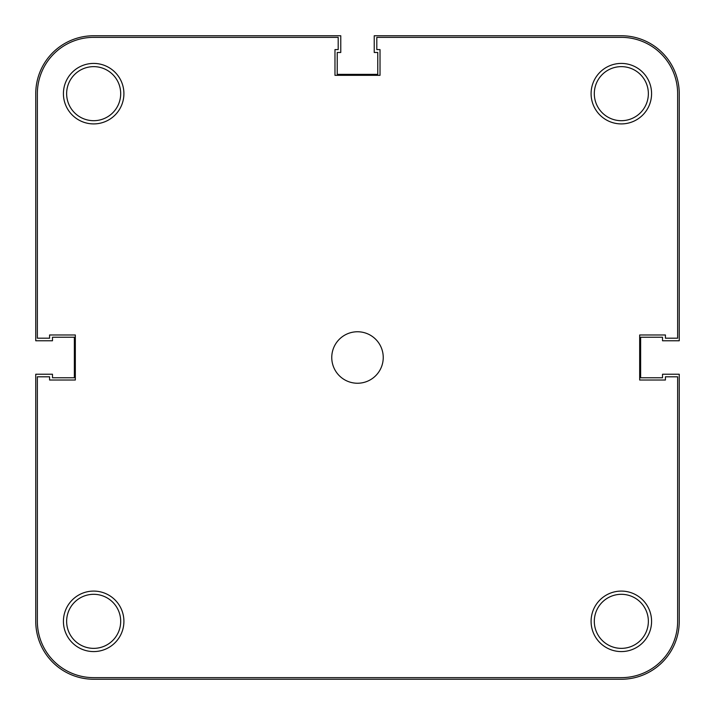 <?xml version="1.0" encoding="UTF-8"?>
<svg xmlns="http://www.w3.org/2000/svg" width="715" height="715" viewBox="0 0 715 715"><rect width="100%" height="100%" fill="white"/><g stroke="black" fill="none" stroke-linecap="round" stroke-linejoin="round"><path stroke-width="1.07" d="M679.25 621.335A57.915 57.915 0 0 1 621.335 679.25L93.665 679.25A57.915 57.915 0 0 1 35.75 621.335L35.75 374.231L52.481 374.231L52.481 377.77L74.36 377.77L74.36 337.23L52.481 337.23L52.481 340.769L35.75 340.769L35.75 93.665A57.915 57.915 0 0 1 93.665 35.75L340.769 35.75L340.769 52.481L337.23 52.481L337.23 74.36L377.77 74.36L377.77 52.481L374.231 52.481L374.231 35.75L621.335 35.75A57.915 57.915 0 0 1 679.25 93.665L679.25 340.769L662.519 340.769L662.519 337.23L640.64 337.23L640.64 377.77L662.519 377.77L662.519 374.231L679.25 374.231L679.25 621.335M591.091 621.335A30.245 30.245 0 0 1 621.335 591.091A30.245 30.245 0 0 1 651.58 621.335A30.245 30.245 0 0 1 621.335 651.58A30.245 30.245 0 0 1 591.091 621.335M648.362 621.335A27.027 27.027 0 0 0 621.335 594.308A27.027 27.027 0 0 0 594.308 621.335A27.027 27.027 0 0 0 621.335 648.362A27.027 27.027 0 0 0 648.362 621.335M63.42 621.335A30.245 30.245 0 0 1 93.665 591.091A30.245 30.245 0 0 1 123.909 621.335A30.245 30.245 0 0 1 93.665 651.58A30.245 30.245 0 0 1 63.42 621.335M120.692 621.335A27.027 27.027 0 0 0 93.665 594.308A27.027 27.027 0 0 0 66.638 621.335A27.027 27.027 0 0 0 93.665 648.362A27.027 27.027 0 0 0 120.692 621.335M591.091 93.665A30.245 30.245 0 0 1 621.335 63.42A30.245 30.245 0 0 1 651.58 93.665A30.245 30.245 0 0 1 621.335 123.909A30.245 30.245 0 0 1 591.091 93.665M648.362 93.665A27.027 27.027 0 0 0 621.335 66.638A27.027 27.027 0 0 0 594.308 93.665A27.027 27.027 0 0 0 621.335 120.692A27.027 27.027 0 0 0 648.362 93.665M63.42 93.665A30.245 30.245 0 0 1 93.665 63.42A30.245 30.245 0 0 1 123.909 93.665A30.245 30.245 0 0 1 93.665 123.909A30.245 30.245 0 0 1 63.42 93.665M120.692 93.665A27.027 27.027 0 0 0 93.665 66.638A27.027 27.027 0 0 0 66.638 93.665A27.027 27.027 0 0 0 93.665 120.692A27.027 27.027 0 0 0 120.692 93.665M331.76 357.5A25.74 25.74 0 0 1 357.5 331.76A25.74 25.74 0 0 1 383.24 357.5A25.74 25.74 0 0 1 357.5 383.24A25.74 25.74 0 0 1 331.76 357.5M338.195 37.359L93.665 37.359A56.306 56.306 0 0 0 37.359 93.665L37.359 338.195L49.585 338.195L49.585 334.978L75.325 334.978L75.325 380.023L49.585 380.023L49.585 376.805L37.359 376.805L37.359 621.335A56.306 56.306 0 0 0 93.665 677.641L621.335 677.641A56.306 56.306 0 0 0 677.641 621.335L677.641 376.805L665.415 376.805L665.415 380.023L639.675 380.023L639.675 334.978L665.415 334.978L665.415 338.195L677.641 338.195L677.641 93.665A56.306 56.306 0 0 0 621.335 37.359L376.805 37.359L376.805 49.585L380.023 49.585L380.023 75.325L334.978 75.325L334.978 49.585L338.195 49.585L338.195 37.359"/></g></svg>
